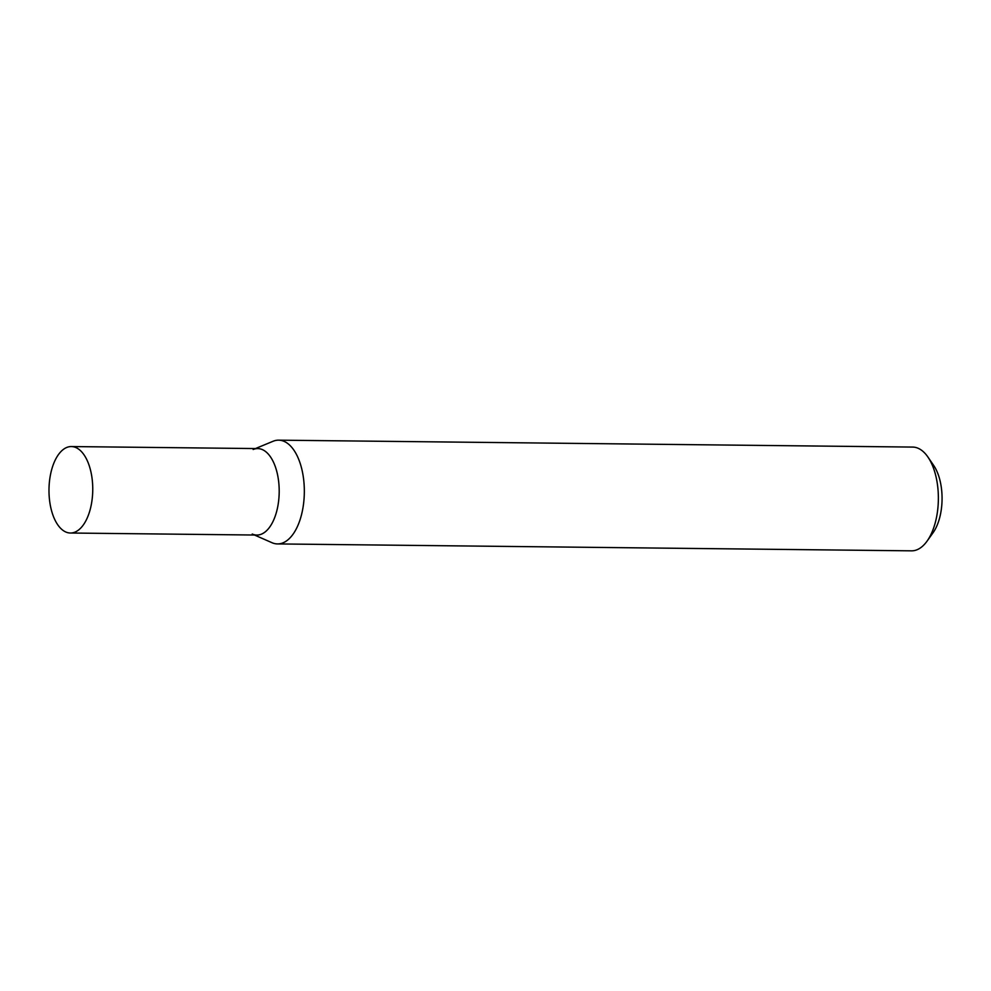 <?xml version="1.0" encoding="UTF-8"?>
<svg xmlns="http://www.w3.org/2000/svg" width="991" height="991" viewBox="0 0 991 991"><rect width="100%" height="100%" fill="white"/><g stroke="black" fill="none" stroke-linecap="round" stroke-linejoin="round"><path stroke-width="1.49" d="M927.972 457.111L933.757 465.572A41.511 21.009 90.6 0 1 939.716 479.384A41.511 21.009 90.6 0 1 933.014 532.799L927.056 541.136A51.879 26.249 -89.4 0 0 935.43 474.367A51.879 26.249 -89.4 0 0 927.972 457.111A51.879 26.249 -89.4 0 0 912.674 447.077L278.632 440.165A51.879 26.249 -89.4 0 0 273.082 441.268L255.455 448.564M252.234 534.038A43.232 21.876 -89.4 0 0 274.557 517.897A43.232 21.876 -89.4 0 0 276.749 471.332A43.232 21.876 -89.4 0 0 253.163 449.505M254.514 535.029L271.968 542.696A51.879 26.249 -89.4 0 0 277.492 543.923A51.879 26.249 -89.4 0 0 301.388 467.467A51.879 26.249 -89.4 0 0 278.632 440.165M277.492 543.923L911.547 550.835A51.879 26.249 -89.4 0 0 927.056 541.136M60.81 451.723A43.232 21.876 90.6 0 1 71.34 446.557A43.232 21.876 90.6 0 1 92.188 479.347A43.232 21.876 90.6 0 1 80.928 527.856A43.232 21.876 90.6 0 1 70.398 533.022A43.232 21.876 90.6 0 1 49.55 500.232A43.232 21.876 90.6 0 1 60.81 451.723M71.34 446.557L257.784 448.589A43.232 21.876 90.6 0 1 278.632 481.378A43.232 21.876 90.6 0 1 267.372 529.888A43.232 21.876 90.6 0 1 256.842 535.053L70.398 533.022"/></g></svg>

